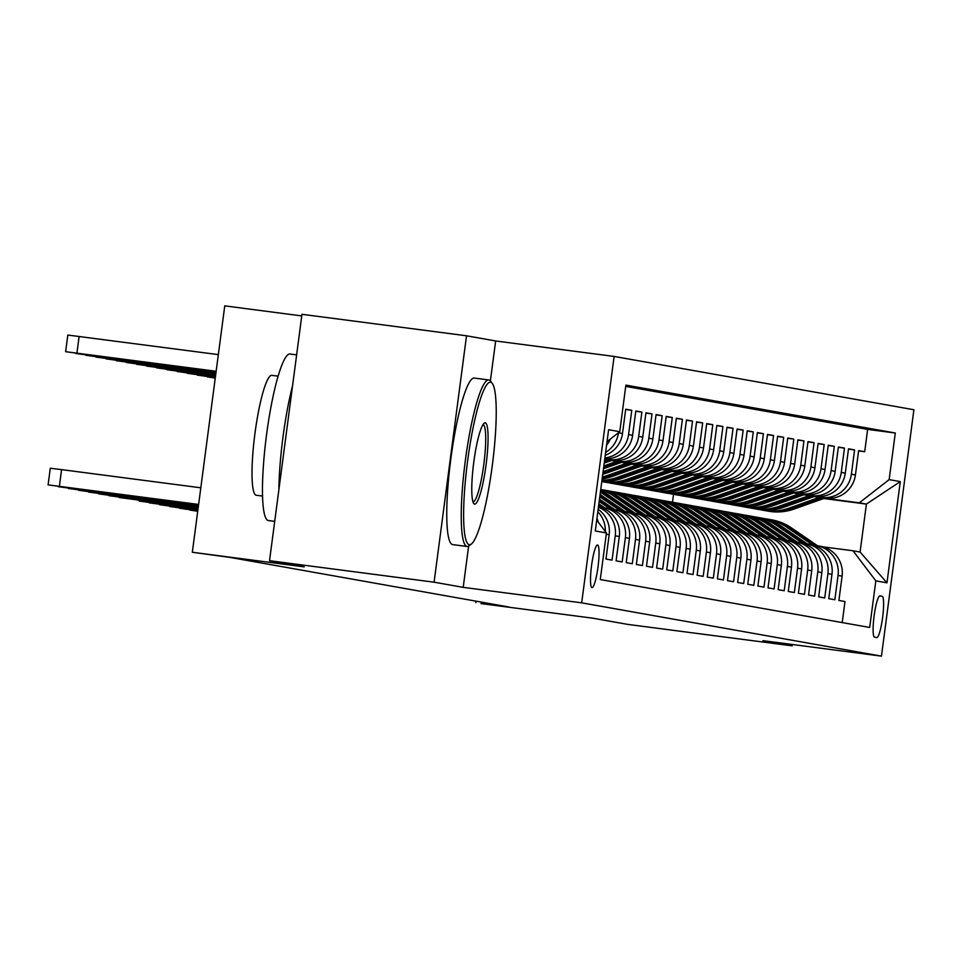 <?xml version="1.0" encoding="UTF-8"?>
<svg xmlns="http://www.w3.org/2000/svg" width="962" height="962" viewBox="0 0 962 962"><rect width="100%" height="100%" fill="white"/><g stroke="black" fill="none" stroke-linecap="round" stroke-linejoin="round"><path stroke-width="1.44" d="M591.979 587.626A21.489 3.283 97.4 0 0 592.003 587.626A21.489 3.283 97.4 0 0 598.027 566.81A21.489 3.283 97.4 0 0 597.582 545.009A21.489 3.283 97.4 0 0 597.558 544.997A21.489 3.283 97.4 0 0 591.534 565.812A21.489 3.283 97.4 0 0 591.979 587.626M301.755 315.921L224.759 305.868L192.328 552.26L230.303 557.455L508.814 606.986L480.964 603.583L592.857 618.193L627.549 624.362L792.099 645.839L792.279 644.492M466.522 335.786L301.972 314.309L269.528 560.702L434.09 582.19L463.203 587.361L581.685 602.837L614.117 356.433L495.646 340.969L466.522 335.786L434.09 582.19M581.685 602.837L881.457 656.132L913.9 409.74L614.117 356.433M606.264 534.223L609.162 534.74L605.964 559.042L612.048 560.125L615.247 535.822L619.3 536.543A26.864 26.551 -79.9 0 0 598.472 506.806M619.3 536.543L616.089 560.846L622.173 561.928L625.372 537.626L629.425 538.335A26.864 26.551 -79.9 0 0 607.792 508.453L603.751 507.732A26.864 26.551 100.1 0 1 625.372 537.626M629.425 538.335L626.226 562.65L632.299 563.732L635.497 539.417L639.55 540.139A26.864 26.551 -79.9 0 0 617.929 510.245L613.876 509.535A26.864 26.551 100.1 0 1 635.497 539.417M639.55 540.139L636.351 564.453L642.424 565.524L645.622 541.221L649.675 541.943A26.864 26.551 -79.9 0 0 628.054 512.049L624.001 511.327A26.864 26.551 100.1 0 1 645.622 541.221M649.675 541.943L646.476 566.245L652.549 567.327L655.759 543.025L659.8 543.746A26.864 26.551 -79.9 0 0 638.179 513.852L634.126 513.131A26.864 26.551 100.1 0 1 655.759 543.025M659.8 543.746L656.601 568.049L662.686 569.131L665.884 544.829L669.937 545.538A26.864 26.551 -79.9 0 0 648.304 515.656L644.251 514.935A26.864 26.551 100.1 0 1 665.884 544.829M669.937 545.538L666.738 569.853L672.811 570.935L676.009 546.62L680.062 547.342A26.864 26.551 -79.9 0 0 658.441 517.448L654.388 516.738A26.864 26.551 100.1 0 1 676.009 546.62M680.062 547.342L676.863 571.656L682.936 572.727L686.134 548.424L690.187 549.146A26.864 26.551 -79.9 0 0 668.566 519.252L664.514 518.53A26.864 26.551 100.1 0 1 686.134 548.424M690.187 549.146L686.988 573.448L693.061 574.53L696.26 550.228L700.312 550.949A26.864 26.551 -79.9 0 0 678.691 521.055L674.639 520.334A26.864 26.551 100.1 0 1 696.26 550.228M700.312 550.949L697.113 575.252L703.198 576.334L706.397 552.032L710.449 552.741A26.864 26.551 -79.9 0 0 688.816 522.859L684.764 522.138A26.864 26.551 100.1 0 1 706.397 552.032M710.449 552.741L707.238 577.056L713.323 578.138L716.522 553.823L720.574 554.545A26.864 26.551 -79.9 0 0 698.941 524.651L694.901 523.941A26.864 26.551 100.1 0 1 716.522 553.823M720.574 554.545L717.375 578.859L723.448 579.93L726.647 555.627L730.699 556.349A26.864 26.551 -79.9 0 0 709.078 526.454L705.026 525.733A26.864 26.551 100.1 0 1 726.647 555.627M730.699 556.349L727.5 580.651L733.573 581.733L736.772 557.431L740.824 558.152A26.864 26.551 -79.9 0 0 719.203 528.258L715.151 527.537A26.864 26.551 100.1 0 1 736.772 557.431M740.824 558.152L737.626 582.455L743.698 583.537L746.909 559.235L750.949 559.944A26.864 26.551 -79.9 0 0 729.328 530.062L725.276 529.34A26.864 26.551 100.1 0 1 746.909 559.235M750.949 559.944L747.751 584.259L753.835 585.341L757.034 561.026L761.086 561.748A26.864 26.551 -79.9 0 0 739.453 531.854L735.401 531.144A26.864 26.551 100.1 0 1 757.034 561.026M761.086 561.748L757.888 586.062L763.96 587.133L767.159 562.83L771.211 563.552A26.864 26.551 -79.9 0 0 749.59 533.657L745.538 532.936A26.864 26.551 100.1 0 1 767.159 562.83M771.211 563.552L768.013 587.854L774.085 588.936L777.284 564.634L781.336 565.355A26.864 26.551 -79.9 0 0 759.715 535.461L755.663 534.74A26.864 26.551 100.1 0 1 777.284 564.634M781.336 565.355L778.138 589.658L784.21 590.74L787.409 566.438L791.461 567.147A26.864 26.551 -79.9 0 0 769.841 537.265L765.788 536.543A26.864 26.551 100.1 0 1 787.409 566.438M791.461 567.147L788.263 591.462L794.347 592.544L797.546 568.229L801.599 568.951A26.864 26.551 -79.9 0 0 779.966 539.069L775.913 538.347A26.864 26.551 100.1 0 1 797.546 568.229M801.599 568.951L798.388 593.265L804.472 594.336L807.671 570.033L811.724 570.755A26.864 26.551 -79.9 0 0 790.091 540.86L786.05 540.139A26.864 26.551 100.1 0 1 807.671 570.033M811.724 570.755L808.525 595.057L814.598 596.139L817.796 571.837L821.849 572.558A26.864 26.551 -79.9 0 0 800.228 542.664L796.175 541.943A26.864 26.551 100.1 0 1 817.796 571.837M821.849 572.558L818.65 596.861L824.723 597.943L827.921 573.641L831.974 574.35A26.864 26.551 -79.9 0 0 810.353 544.468L806.3 543.746A26.864 26.551 100.1 0 1 827.921 573.641M831.974 574.35L828.775 598.665L834.848 599.747L838.058 575.432A26.864 26.551 -79.9 0 0 815.235 545.358L812.938 545.057M813.9 496.608L825.6 498.136A26.864 26.551 -79.9 0 0 855.434 474.927L858.633 450.625L864.706 451.707L858.597 450.913M814.297 496.464L821.548 497.414A26.864 26.551 -79.9 0 0 851.382 474.218L854.581 449.903L848.46 449.11M854.581 449.903L848.508 448.821L845.297 473.136A26.864 26.551 -79.9 0 1 815.463 496.332L803.775 494.805M793.65 493.001L805.338 494.528A26.864 26.551 -79.9 0 0 835.172 471.332L838.371 447.029L844.456 448.1L838.335 447.306M783.525 491.209L795.213 492.736A26.864 26.551 -79.9 0 0 825.047 469.528L828.246 445.226L834.319 446.308L828.21 445.502M773.4 489.405L785.088 490.933A26.864 26.551 -79.9 0 0 814.922 467.724L818.121 443.422L824.193 444.504L818.085 443.71M763.263 487.602L774.951 489.129A26.864 26.551 -79.9 0 0 804.797 465.933L807.996 441.618L814.068 442.7L807.96 441.907M753.138 485.798L764.826 487.325A26.864 26.551 -79.9 0 0 794.66 464.129L797.859 439.826L803.943 440.897L797.823 440.103M743.013 484.006L754.701 485.533A26.864 26.551 -79.9 0 0 784.535 462.325L787.734 438.023L793.818 439.105L787.698 438.299M732.888 482.202L744.576 483.73A26.864 26.551 -79.9 0 0 774.41 460.521L777.609 436.219L783.681 437.301L777.573 436.507M722.751 480.399L734.451 481.926A26.864 26.551 -79.9 0 0 764.285 458.73L767.484 434.415L773.556 435.497L767.448 434.704M712.626 478.595L724.314 480.122A26.864 26.551 -79.9 0 0 754.148 456.926L757.359 432.623L763.431 433.694L757.31 432.9M702.5 476.803L714.189 478.33A26.864 26.551 -79.9 0 0 744.023 455.122L747.221 430.82L753.306 431.902L747.185 431.096M692.375 475L704.064 476.527A26.864 26.551 -79.9 0 0 733.898 453.318L737.096 429.016L743.169 430.098L737.06 429.305M682.25 473.196L693.939 474.723A26.864 26.551 -79.9 0 0 723.773 451.527L726.971 427.212L733.044 428.294L726.935 427.501M672.113 471.392L683.802 472.919A26.864 26.551 -79.9 0 0 713.648 449.723L716.846 425.42L722.919 426.491L716.81 425.697M661.988 469.6L673.677 471.127A26.864 26.551 -79.9 0 0 703.511 447.919L706.709 423.617L712.794 424.699L706.673 423.893M651.863 467.797L663.552 469.324A26.864 26.551 -79.9 0 0 693.386 446.115L696.584 421.813L702.669 422.895L696.548 422.102M641.738 465.993L653.426 467.52A26.864 26.551 -79.9 0 0 683.26 444.324L686.459 420.009L692.532 421.091L686.423 420.298M631.601 464.189L643.301 465.716A26.864 26.551 -79.9 0 0 673.135 442.52L676.334 418.217L682.407 419.288L676.298 418.494M621.476 462.397L633.164 463.924A26.864 26.551 -79.9 0 0 662.998 440.716L666.209 416.414L672.282 417.496L666.161 416.69M611.351 460.594L623.039 462.121A26.864 26.551 -79.9 0 0 652.873 438.912L656.072 414.61L662.157 415.692L656.036 414.899M604.725 459.247L612.914 460.317A26.864 26.551 -79.9 0 0 642.748 437.121L645.947 412.806L652.02 413.888L645.911 413.095M604.797 458.706A26.864 26.551 -79.9 0 0 632.623 435.317L635.822 411.014L641.894 412.085L635.786 411.291M605.254 455.279A26.864 26.551 -79.9 0 0 622.498 433.513L625.697 409.211L631.769 410.293L625.661 409.487M603.751 507.732A26.864 26.551 100.1 0 0 602.549 507.551L600.264 507.251M613.876 509.535A26.864 26.551 100.1 0 0 612.674 509.343L610.389 509.042M624.001 511.327A26.864 26.551 100.1 0 0 622.811 511.147L620.514 510.846M634.126 513.131A26.864 26.551 100.1 0 0 632.936 512.95L630.639 512.65M644.251 514.935A26.864 26.551 100.1 0 0 643.061 514.754L640.764 514.454M654.388 516.738A26.864 26.551 100.1 0 0 653.186 516.546L650.901 516.245M664.514 518.53A26.864 26.551 100.1 0 0 663.311 518.35L661.026 518.049M674.639 520.334A26.864 26.551 100.1 0 0 673.448 520.153L671.151 519.853M684.764 522.138A26.864 26.551 100.1 0 0 683.573 521.957L681.276 521.657M694.901 523.941A26.864 26.551 100.1 0 0 693.698 523.749L691.413 523.448M705.026 525.733A26.864 26.551 100.1 0 0 703.823 525.553L701.538 525.252M715.151 527.537A26.864 26.551 100.1 0 0 713.96 527.356L711.664 527.056M725.276 529.34A26.864 26.551 100.1 0 0 724.085 529.16L721.789 528.86M735.401 531.144A26.864 26.551 100.1 0 0 734.21 530.952L731.914 530.651M745.538 532.936A26.864 26.551 100.1 0 0 744.335 532.756L742.051 532.455M755.663 534.74A26.864 26.551 100.1 0 0 754.461 534.559L752.176 534.259M765.788 536.543A26.864 26.551 100.1 0 0 764.598 536.363L762.301 536.062M775.913 538.347A26.864 26.551 100.1 0 0 774.723 538.155L772.426 537.854M786.05 540.139A26.864 26.551 100.1 0 0 784.848 539.959L782.563 539.658M796.175 541.943A26.864 26.551 100.1 0 0 794.973 541.762L792.688 541.462M806.3 543.746A26.864 26.551 100.1 0 0 805.11 543.566L802.813 543.265M882.19 596.284L879.965 595.899A20.827 3.187 97.4 0 0 879.941 595.887A20.827 3.187 97.4 0 0 874.097 616.053A20.827 3.187 97.4 0 0 874.53 637.181L876.755 637.578A20.827 3.187 97.4 0 0 876.779 637.578A20.827 3.187 97.4 0 0 882.623 617.424A20.827 3.187 97.4 0 0 882.19 596.284L879.605 595.947M596.717 520.141L606.433 532.948L600.288 579.557L869.684 627.464L875.829 580.844L853.005 550.769L823.063 546.861M606.433 532.948L595.286 530.964L608.609 429.737L619.756 431.722L625.889 385.113L895.285 433.008L889.153 479.617L900.288 481.601L886.964 582.828L875.829 580.844M604.749 459.066L612.914 460.317M611.748 460.449L623.039 462.121M621.873 462.253L633.164 463.924M631.998 464.057L643.301 465.716M642.135 465.861L653.426 467.52M652.26 467.652L663.552 469.324M662.385 469.456L673.677 471.127M672.51 471.26L683.802 472.919M682.635 473.063L693.939 474.723M692.772 474.855L704.064 476.527M702.897 476.659L714.189 478.33M713.022 478.463L724.314 480.122M723.147 480.266L734.451 481.926M733.284 482.058L744.576 483.73M743.41 483.862L754.701 485.533M753.535 485.666L764.826 487.325M763.66 487.469L774.951 489.129M773.785 489.261L785.088 490.933M783.922 491.065L795.213 492.736M794.047 492.869L805.338 494.528M804.172 494.672L815.463 496.332M864.706 451.707L867.64 429.401L625.721 386.387M618.446 432.744L618.446 432.792A26.864 26.551 100.1 0 1 605.627 452.429M631.769 410.293L628.571 434.596A26.864 26.551 100.1 0 1 604.906 457.876M641.894 412.085L638.696 436.399A26.864 26.551 100.1 0 1 608.862 459.595M652.02 413.888L648.821 438.203A26.864 26.551 100.1 0 1 618.987 461.399M662.157 415.692L658.958 439.995A26.864 26.551 100.1 0 1 629.112 463.203M672.282 417.496L669.083 441.798A26.864 26.551 100.1 0 1 639.249 464.995M682.407 419.288L679.208 443.602A26.864 26.551 100.1 0 1 649.374 466.798M692.532 421.091L689.333 445.406A26.864 26.551 100.1 0 1 659.499 468.602M702.669 422.895L699.458 447.198A26.864 26.551 100.1 0 1 669.624 470.406M712.794 424.699L709.595 449.001A26.864 26.551 100.1 0 1 679.761 472.198M722.919 426.491L719.72 450.805A26.864 26.551 100.1 0 1 689.886 474.001M733.044 428.294L729.845 452.609A26.864 26.551 100.1 0 1 700.011 475.805M743.169 430.098L739.97 454.401A26.864 26.551 100.1 0 1 710.136 477.609M753.306 431.902L750.107 456.204A26.864 26.551 100.1 0 1 720.261 479.401M763.431 433.694L760.233 458.008A26.864 26.551 100.1 0 1 730.398 481.204M773.556 435.497L770.358 459.812A26.864 26.551 100.1 0 1 740.524 483.008M783.681 437.301L780.483 461.604A26.864 26.551 100.1 0 1 750.649 484.812M793.818 439.105L790.608 463.407A26.864 26.551 100.1 0 1 760.774 486.604M803.943 440.897L800.745 465.211A26.864 26.551 100.1 0 1 770.911 488.407M814.068 442.7L810.87 467.015A26.864 26.551 100.1 0 1 781.036 490.211M824.193 444.504L820.995 468.807A26.864 26.551 100.1 0 1 791.161 492.015M834.319 446.308L831.12 470.61A26.864 26.551 100.1 0 1 801.286 493.807M844.456 448.1L841.257 472.414A26.864 26.551 100.1 0 1 811.411 495.61M842.207 622.57L844.985 601.539L838.9 600.468L842.099 576.154A26.864 26.551 -79.9 0 0 820.478 546.272L816.425 545.55M853.005 550.769L860.088 552.032L866.401 504.088L859.319 502.825L889.153 479.617M823.737 498.508L866.401 504.088L900.288 481.601M824.434 498.268L859.319 502.825M192.328 552.26L304.22 566.871L269.528 560.702M881.457 656.132L762.986 640.668L792.099 645.839M476.106 601.166L475.901 602.681M672.486 502.26L673.532 494.336M867.64 429.401L895.285 433.008M598.412 507.263A26.864 26.551 100.1 0 1 615.247 535.822M609.162 534.74A26.864 26.551 -79.9 0 0 598.148 509.283M606.577 445.226A26.864 26.551 -79.9 0 0 610.317 439.057M597.811 511.76A26.864 26.551 100.1 0 1 605.326 531.493M598.316 522.258A26.864 26.551 -79.9 0 0 596.945 518.398M619.756 431.722L607.058 441.594M860.088 552.032L886.964 582.828M463.203 587.361L468.638 546.103M490.392 380.892L495.646 340.969M817.484 545.731L791.473 527.91A51.383 50.782 -79.9 0 0 771.861 519.889L769.937 519.54A51.383 50.782 -79.9 0 0 769.323 519.444M812.625 544.973L786.411 527.008A51.383 50.782 -79.9 0 0 766.798 518.987A51.383 50.782 -79.9 0 0 764.249 518.602M815.584 545.406L789.549 527.573A51.383 50.782 -79.9 0 0 769.937 519.54M766.798 518.987L768.722 519.324A51.383 50.782 100.1 0 1 788.335 527.356L814.477 545.262M819.468 497.33L788.888 508.164A51.383 50.782 100.1 0 1 763.275 510.293A51.383 50.782 100.1 0 1 760.75 509.776M825.023 498.063L793.951 509.066A51.383 50.782 100.1 0 1 768.337 511.183L766.413 510.846A51.383 50.782 -79.9 0 0 792.027 508.73L822.907 497.787M821.572 497.607L790.812 508.513A51.383 50.782 100.1 0 1 765.199 510.63L763.275 510.293M765.8 510.738A51.383 50.782 -79.9 0 0 766.413 510.846M469.228 544.72A81.95 12.542 97.4 0 0 471.368 544.011A81.95 12.542 97.4 0 0 492.352 465.103A81.95 12.542 97.4 0 0 492.328 383.453A81.95 12.542 97.4 0 0 490.62 382.239A81.95 12.542 97.4 0 0 467.568 461.279A81.95 12.542 97.4 0 0 469.228 544.72M471.368 544.011L469.179 545.731A83.959 12.843 -82.6 0 1 467.087 546.476A83.959 12.843 -82.6 0 1 466.991 546.464A83.959 12.843 -82.6 0 1 465.247 461.267A83.959 12.843 -82.6 0 1 488.816 379.966A83.959 12.843 -82.6 0 1 488.912 379.978A83.959 12.843 -82.6 0 1 490.656 381.229L492.328 383.453M474.579 504.1A40.969 6.265 -82.6 0 1 473.725 503.487A40.969 6.265 -82.6 0 1 473.713 462.662A40.969 6.265 -82.6 0 1 484.199 423.208A40.969 6.265 -82.6 0 1 485.269 422.859A40.969 6.265 -82.6 0 1 486.099 464.574A40.969 6.265 -82.6 0 1 474.579 504.1M268.398 520.538A83.959 12.843 -82.6 0 1 268.302 520.526A83.959 12.843 -82.6 0 1 268.218 520.514A83.959 12.843 -82.6 0 1 266.474 435.317A83.959 12.843 -82.6 0 1 290.043 354.016A83.959 12.843 -82.6 0 1 290.127 354.028M256.277 495.25A60.45 9.247 -82.6 0 1 256.205 495.238A60.45 9.247 -82.6 0 1 256.145 495.226A60.45 9.247 -82.6 0 1 254.894 433.886A60.45 9.247 -82.6 0 1 271.861 375.348A60.45 9.247 -82.6 0 1 271.921 375.36M452.693 544.6A83.959 12.843 -82.6 0 1 452.597 544.588A83.959 12.843 -82.6 0 1 452.513 544.576A83.959 12.843 -82.6 0 1 450.769 459.367A83.959 12.843 -82.6 0 1 474.338 378.078A83.959 12.843 -82.6 0 1 474.434 378.09M472.955 501.851A38.961 5.964 97.4 0 0 483.862 463.997A38.961 5.964 97.4 0 0 483.044 424.591M278.896 489.586A83.959 12.843 -82.6 0 1 292.568 385.738M807.358 543.927L781.336 526.106A51.383 50.782 -79.9 0 0 761.736 518.085L759.812 517.748A51.383 50.782 -79.9 0 0 759.198 517.64M802.5 543.169L776.274 525.216A51.383 50.782 -79.9 0 0 756.661 517.183A51.383 50.782 -79.9 0 0 754.124 516.798M805.459 543.614L779.412 525.769A51.383 50.782 -79.9 0 0 759.812 517.748M756.661 517.183L758.585 517.532A51.383 50.782 100.1 0 1 778.198 525.553L804.34 543.458M797.233 542.135L771.211 524.314A51.383 50.782 -79.9 0 0 751.599 516.281L749.675 515.945A51.383 50.782 -79.9 0 0 749.073 515.836M792.375 541.378L766.149 523.412A51.383 50.782 -79.9 0 0 746.536 515.379A51.383 50.782 -79.9 0 0 743.999 514.995M795.333 541.81L769.287 523.965A51.383 50.782 -79.9 0 0 749.675 515.945M746.536 515.379L748.46 515.728A51.383 50.782 100.1 0 1 768.073 523.749L794.215 541.666M787.108 540.331L761.086 522.51A51.383 50.782 -79.9 0 0 741.474 514.478L739.55 514.141A51.383 50.782 -79.9 0 0 738.936 514.033M782.25 539.574L756.024 521.608A51.383 50.782 -79.9 0 0 736.411 513.588A51.383 50.782 -79.9 0 0 733.862 513.203M785.208 540.007L759.162 522.174A51.383 50.782 -79.9 0 0 739.55 514.141M736.411 513.588L738.335 513.924A51.383 50.782 100.1 0 1 757.948 521.957L784.09 539.862M776.971 538.528L750.961 520.707A51.383 50.782 -79.9 0 0 731.348 512.686L729.424 512.337A51.383 50.782 -79.9 0 0 728.811 512.241M772.113 537.77L745.899 519.805A51.383 50.782 -79.9 0 0 726.286 511.784A51.383 50.782 -79.9 0 0 723.737 511.399M775.083 538.203L749.037 520.37A51.383 50.782 -79.9 0 0 729.424 512.337M726.286 511.784L728.21 512.121A51.383 50.782 100.1 0 1 747.823 520.153L773.965 538.059M809.331 495.526L778.763 506.361A51.383 50.782 100.1 0 1 753.138 508.489A51.383 50.782 100.1 0 1 750.625 507.972M814.898 496.26L783.826 507.263A51.383 50.782 100.1 0 1 758.2 509.391L756.276 509.042A51.383 50.782 -79.9 0 0 781.902 506.926L812.782 495.983M811.447 495.803L780.687 506.709A51.383 50.782 100.1 0 1 755.062 508.826L753.138 508.489M755.675 508.934A51.383 50.782 -79.9 0 0 756.276 509.042M799.206 493.734L768.626 504.569A51.383 50.782 100.1 0 1 743.013 506.685A51.383 50.782 100.1 0 1 740.487 506.168M804.761 494.456L773.701 505.471A51.383 50.782 100.1 0 1 748.075 507.587L746.151 507.251A51.383 50.782 -79.9 0 0 771.777 505.122L802.657 494.179M801.322 494.011L770.55 504.906A51.383 50.782 100.1 0 1 744.937 507.034L743.013 506.685M745.55 507.13A51.383 50.782 -79.9 0 0 746.151 507.251M789.081 491.931L758.501 502.765A51.383 50.782 100.1 0 1 732.888 504.882A51.383 50.782 100.1 0 1 730.362 504.377M794.636 492.652L763.563 503.667A51.383 50.782 100.1 0 1 737.95 505.784L736.026 505.447A51.383 50.782 -79.9 0 0 761.639 503.318L792.52 492.376M791.197 492.207L760.425 503.102A51.383 50.782 100.1 0 1 734.812 505.23L732.888 504.882M735.413 505.327A51.383 50.782 -79.9 0 0 736.026 505.447M778.955 490.127L748.376 500.962A51.383 50.782 100.1 0 1 722.763 503.09A51.383 50.782 100.1 0 1 720.237 502.573M784.511 490.86L753.438 501.863A51.383 50.782 100.1 0 1 727.825 503.98L725.901 503.643A51.383 50.782 -79.9 0 0 751.514 501.527L782.395 490.584M781.06 490.404L750.3 501.31A51.383 50.782 100.1 0 1 724.687 503.427L722.763 503.09M725.288 503.535A51.383 50.782 -79.9 0 0 725.901 503.643M766.846 536.724L740.836 518.903A51.383 50.782 -79.9 0 0 721.223 510.882L719.299 510.533A51.383 50.782 -79.9 0 0 718.686 510.437M761.988 535.966L735.762 518.013A51.383 50.782 -79.9 0 0 716.161 509.98A51.383 50.782 -79.9 0 0 713.612 509.595M764.946 536.411L738.912 518.566A51.383 50.782 -79.9 0 0 719.299 510.533M716.161 509.98L718.085 510.329A51.383 50.782 100.1 0 1 737.686 518.35L763.84 536.255M768.818 488.323L738.251 499.158A51.383 50.782 100.1 0 1 712.626 501.286A51.383 50.782 100.1 0 1 710.112 500.769M774.386 489.057L743.313 500.06A51.383 50.782 100.1 0 1 717.7 502.188L715.764 501.839A51.383 50.782 -79.9 0 0 741.389 499.723L772.27 488.78M770.935 488.6L740.175 499.506A51.383 50.782 100.1 0 1 714.55 501.623L712.626 501.286M715.163 501.731A51.383 50.782 -79.9 0 0 715.764 501.839M756.721 534.932L730.699 517.111A51.383 50.782 -79.9 0 0 711.086 509.078L709.162 508.742A51.383 50.782 -79.9 0 0 708.561 508.633M751.863 534.175L725.637 516.209A51.383 50.782 -79.9 0 0 706.024 508.176A51.383 50.782 -79.9 0 0 703.487 507.792M754.821 534.607L728.775 516.762A51.383 50.782 -79.9 0 0 709.162 508.742M706.024 508.176L707.948 508.525A51.383 50.782 100.1 0 1 727.561 516.546L753.703 534.463M746.596 533.128L720.574 515.307A51.383 50.782 -79.9 0 0 700.961 507.275L699.037 506.938A51.383 50.782 -79.9 0 0 698.436 506.83M741.738 532.371L715.512 514.405A51.383 50.782 -79.9 0 0 695.899 506.385A51.383 50.782 -79.9 0 0 693.361 506M744.696 532.804L718.65 514.971A51.383 50.782 -79.9 0 0 699.037 506.938M695.899 506.385L697.823 506.721A51.383 50.782 100.1 0 1 717.436 514.754L743.578 532.659M736.459 531.325L710.449 513.504A51.383 50.782 -79.9 0 0 690.836 505.483L688.912 505.134A51.383 50.782 -79.9 0 0 688.299 505.038M731.613 530.567L705.386 512.602A51.383 50.782 -79.9 0 0 685.774 504.581A51.383 50.782 -79.9 0 0 683.224 504.196M734.571 531L708.525 513.167A51.383 50.782 -79.9 0 0 688.912 505.134M685.774 504.581L687.698 504.918A51.383 50.782 100.1 0 1 707.311 512.95L733.453 530.856M726.334 529.521L700.324 511.7A51.383 50.782 -79.9 0 0 680.711 503.679L678.787 503.33A51.383 50.782 -79.9 0 0 678.174 503.234M721.476 528.763L695.261 510.81A51.383 50.782 -79.9 0 0 675.649 502.777A51.383 50.782 -79.9 0 0 673.099 502.392M724.434 529.208L698.4 511.363A51.383 50.782 -79.9 0 0 678.787 503.33M675.649 502.777L677.573 503.126A51.383 50.782 100.1 0 1 697.185 511.147L723.328 529.052M716.209 527.729L690.187 509.908A51.383 50.782 -79.9 0 0 670.586 501.875L668.662 501.539A51.383 50.782 -79.9 0 0 668.049 501.43M711.351 526.972L685.124 509.006A51.383 50.782 -79.9 0 0 665.512 500.974A51.383 50.782 -79.9 0 0 662.974 500.589M714.309 527.404L688.263 509.559A51.383 50.782 -79.9 0 0 668.662 501.539M665.512 500.974L667.436 501.322A51.383 50.782 100.1 0 1 687.048 509.343L713.191 527.26M758.693 486.531L728.126 497.366A51.383 50.782 100.1 0 1 702.5 499.482A51.383 50.782 100.1 0 1 699.987 498.965M764.249 487.253L733.188 498.268A51.383 50.782 100.1 0 1 707.563 500.384L705.639 500.048A51.383 50.782 -79.9 0 0 731.264 497.919L762.144 486.976M760.81 486.808L730.05 497.703A51.383 50.782 100.1 0 1 704.424 499.831L702.5 499.482M705.038 499.927A51.383 50.782 -79.9 0 0 705.639 500.048M748.568 484.728L717.989 495.562A51.383 50.782 100.1 0 1 692.375 497.679A51.383 50.782 100.1 0 1 689.85 497.174M754.124 485.449L723.051 496.464A51.383 50.782 100.1 0 1 697.438 498.581L695.514 498.244A51.383 50.782 -79.9 0 0 721.127 496.115L752.019 485.173M750.685 485.004L719.913 495.899A51.383 50.782 100.1 0 1 694.299 498.027L692.375 497.679M694.913 498.124A51.383 50.782 -79.9 0 0 695.514 498.244M738.443 482.924L707.864 493.759A51.383 50.782 100.1 0 1 682.25 495.887A51.383 50.782 100.1 0 1 679.725 495.37M743.999 483.658L712.926 494.66A51.383 50.782 100.1 0 1 687.313 496.777L685.389 496.44A51.383 50.782 -79.9 0 0 711.002 494.324L741.882 483.381M740.548 483.201L709.788 494.107A51.383 50.782 100.1 0 1 684.174 496.224L682.25 495.887M684.776 496.332A51.383 50.782 -79.9 0 0 685.389 496.44M728.318 481.12L697.739 491.955A51.383 50.782 100.1 0 1 672.125 494.083A51.383 50.782 100.1 0 1 669.6 493.566M733.874 481.854L702.801 492.857A51.383 50.782 100.1 0 1 677.188 494.985L675.264 494.636A51.383 50.782 -79.9 0 0 700.877 492.52L731.757 481.577M730.423 481.397L699.663 492.303A51.383 50.782 100.1 0 1 674.049 494.42L672.125 494.083M674.651 494.528A51.383 50.782 -79.9 0 0 675.264 494.636M718.181 479.329L687.614 490.163A51.383 50.782 100.1 0 1 661.988 492.279A51.383 50.782 100.1 0 1 659.475 491.762M723.749 480.05L692.676 491.065A51.383 50.782 100.1 0 1 667.051 493.181L665.127 492.845A51.383 50.782 -79.9 0 0 690.752 490.716L721.632 479.773M720.297 479.605L689.538 490.5A51.383 50.782 100.1 0 1 663.912 492.628L661.988 492.279M664.526 492.724A51.383 50.782 -79.9 0 0 665.127 492.845M706.084 525.925L680.062 508.104A51.383 50.782 -79.9 0 0 660.449 500.072L658.525 499.735A51.383 50.782 -79.9 0 0 657.924 499.627M701.226 525.168L674.999 507.202A51.383 50.782 -79.9 0 0 655.387 499.182A51.383 50.782 -79.9 0 0 652.849 498.797M704.184 525.601L678.138 507.768A51.383 50.782 -79.9 0 0 658.525 499.735M655.387 499.182L657.311 499.518A51.383 50.782 100.1 0 1 676.923 507.551L703.066 525.456M708.056 477.525L677.476 488.359A51.383 50.782 100.1 0 1 651.863 490.476A51.383 50.782 100.1 0 1 649.338 489.971M713.612 478.246L682.551 489.261A51.383 50.782 100.1 0 1 656.926 491.378L655.002 491.041A51.383 50.782 -79.9 0 0 680.627 488.912L711.507 477.97M710.172 477.801L679.4 488.696A51.383 50.782 100.1 0 1 653.787 490.824L651.863 490.476M654.4 490.921A51.383 50.782 -79.9 0 0 655.002 491.041M695.959 524.122L669.937 506.301A51.383 50.782 -79.9 0 0 650.324 498.28L648.4 497.931A51.383 50.782 -79.9 0 0 647.787 497.835M691.101 523.364L664.874 505.399A51.383 50.782 -79.9 0 0 645.261 497.378A51.383 50.782 -79.9 0 0 642.712 496.993M197.751 511.038L189.887 510.088L197.727 511.255M694.059 523.797L668.013 505.964A51.383 50.782 -79.9 0 0 648.4 497.931M645.261 497.378L647.186 497.715A51.383 50.782 100.1 0 1 666.798 505.747L692.941 523.653M697.931 475.721L667.351 486.556A51.383 50.782 100.1 0 1 641.738 488.684A51.383 50.782 100.1 0 1 639.213 488.167M703.487 476.455L672.414 487.457A51.383 50.782 100.1 0 1 646.801 489.574L644.877 489.237A51.383 50.782 -79.9 0 0 670.49 487.121L701.37 476.178M700.047 475.998L669.275 486.904A51.383 50.782 100.1 0 1 643.662 489.021L641.738 488.684M644.263 489.129A51.383 50.782 -79.9 0 0 644.877 489.237M215.284 377.85L207.419 376.912L215.26 378.066M197.787 510.81L179.762 508.297L197.811 510.569M685.822 522.318L659.812 504.497A51.383 50.782 -79.9 0 0 640.199 496.476L638.275 496.127A51.383 50.782 -79.9 0 0 637.662 496.031M680.976 521.56L654.749 503.607A51.383 50.782 -79.9 0 0 635.136 495.574A51.383 50.782 -79.9 0 0 632.587 495.189M683.934 522.005L657.888 504.16A51.383 50.782 -79.9 0 0 638.275 496.127M635.136 495.574L637.06 495.923A51.383 50.782 100.1 0 1 656.673 503.944L682.816 521.849M215.32 377.621L197.294 375.108L215.344 377.381M687.806 473.917L657.226 484.752A51.383 50.782 100.1 0 1 631.613 486.88A51.383 50.782 100.1 0 1 629.088 486.363M693.361 474.651L662.289 485.654A51.383 50.782 100.1 0 1 636.676 487.782L634.752 487.433A51.383 50.782 -79.9 0 0 660.365 485.317L691.245 474.374M689.91 474.194L659.15 485.101A51.383 50.782 100.1 0 1 633.537 487.217L631.613 486.88M634.138 487.325A51.383 50.782 -79.9 0 0 634.752 487.433M197.847 510.329L169.637 506.493L197.871 510.1M675.697 520.526L649.687 502.705A51.383 50.782 -79.9 0 0 630.074 494.672L628.15 494.336A51.383 50.782 -79.9 0 0 627.537 494.227M670.839 519.769L644.612 501.803A51.383 50.782 -79.9 0 0 625.011 493.771A51.383 50.782 -79.9 0 0 622.462 493.386M197.859 510.245L196.501 510.028L197.871 510.173M673.797 520.202L647.763 502.356A51.383 50.782 -79.9 0 0 628.15 494.336M625.011 493.771L626.935 494.119A51.383 50.782 100.1 0 1 646.536 502.14L672.691 520.057M215.38 377.14L187.169 373.304L215.404 376.912M677.669 472.126L647.101 482.96A51.383 50.782 100.1 0 1 621.476 485.076A51.383 50.782 100.1 0 1 618.963 484.559M683.236 472.847L652.164 483.862A51.383 50.782 100.1 0 1 626.551 485.978L624.615 485.642A51.383 50.782 -79.9 0 0 650.24 483.513L681.12 472.57M679.785 472.402L649.025 483.297A51.383 50.782 100.1 0 1 623.4 485.425L621.476 485.076M624.013 485.521A51.383 50.782 -79.9 0 0 624.615 485.642M215.404 376.984L214.033 376.839L215.392 377.056M197.907 509.86L159.5 504.689L197.931 509.632M665.572 518.722L639.55 500.901A51.383 50.782 -79.9 0 0 619.937 492.869L618.013 492.532A51.383 50.782 -79.9 0 0 617.412 492.424M660.714 517.965L634.487 499.999A51.383 50.782 -79.9 0 0 614.874 491.979A51.383 50.782 -79.9 0 0 612.337 491.594M197.907 509.824L186.375 508.225L197.931 509.668M663.672 518.398L637.626 500.565A51.383 50.782 -79.9 0 0 618.013 492.532M614.874 491.979L616.798 492.316A51.383 50.782 100.1 0 1 636.411 500.348L662.553 518.253M215.44 376.671L177.044 371.5L215.476 376.443M667.544 470.322L636.976 481.156A51.383 50.782 100.1 0 1 611.351 483.273A51.383 50.782 100.1 0 1 608.838 482.768M673.099 471.043L642.039 482.058A51.383 50.782 100.1 0 1 616.414 484.175L614.49 483.838A51.383 50.782 -79.9 0 0 640.115 481.709L670.995 470.767M669.66 470.598L638.9 481.493A51.383 50.782 100.1 0 1 613.275 483.621L611.351 483.273M613.888 483.718A51.383 50.782 -79.9 0 0 614.49 483.838M215.464 376.479L203.908 375.036L215.452 376.635M197.992 509.199L149.375 502.885L198.004 509.163M655.447 516.919L629.425 499.098A51.383 50.782 -79.9 0 0 609.812 491.077L607.888 490.728A51.383 50.782 -79.9 0 0 607.287 490.632M650.589 516.161L624.362 498.196A51.383 50.782 -79.9 0 0 604.749 490.175A51.383 50.782 -79.9 0 0 602.212 489.79M653.547 516.594L627.501 498.761A51.383 50.782 -79.9 0 0 607.888 490.728M604.749 490.175L606.673 490.512A51.383 50.782 100.1 0 1 626.286 498.544L652.428 516.45M215.5 376.202L166.907 369.709L215.536 375.974M626.839 479.353A51.383 50.782 100.1 0 1 601.791 481.577L603.15 481.818A51.383 50.782 100.1 0 0 628.763 479.701L626.839 479.353L657.419 468.518M662.974 469.252L631.902 480.254A51.383 50.782 100.1 0 1 606.288 482.371L604.364 482.034A51.383 50.782 -79.9 0 0 629.978 479.918L660.87 468.975M603.763 481.926A51.383 50.782 -79.9 0 0 604.364 482.034M659.535 468.795L628.763 479.701M215.524 376.01L193.783 373.232L215.512 376.166M178.391 506.313L139.249 501.094L178.415 506.168M645.31 515.115L619.3 497.294A51.383 50.782 -79.9 0 0 600.745 489.478M640.464 514.357L614.237 496.404A51.383 50.782 -79.9 0 0 600.697 489.85M643.422 514.802L617.376 496.957A51.383 50.782 -79.9 0 0 600.745 489.55M600.733 489.646A51.383 50.782 100.1 0 1 616.161 496.741L642.303 514.646M198.088 508.453L168.278 504.365M635.185 513.323L609.174 495.502A51.383 50.782 -79.9 0 0 600.577 490.764M630.326 512.566L604.112 494.6A51.383 50.782 -79.9 0 0 600.384 492.279M198.1 508.405L168.266 504.521M633.285 512.999L607.25 495.153A51.383 50.782 -79.9 0 0 600.516 491.269M600.468 491.63A51.383 50.782 100.1 0 1 606.036 494.937L632.178 512.854M198.148 507.984L118.999 497.486L198.184 507.744M625.059 511.519L600.096 494.42M620.201 510.762L599.783 496.777M158.141 502.717L198.172 507.852L158.153 502.561M623.16 511.195L599.975 495.322M599.903 495.887L622.041 511.05M198.22 507.515L108.862 495.683L198.244 507.275M614.934 509.716L599.482 499.134M610.076 508.958L599.17 501.491M148.004 500.913L188.636 506.156L148.028 500.757M613.034 509.391L599.362 500.024M599.29 500.589L611.916 509.247M198.28 507.046L98.737 493.891L198.304 506.806M604.809 507.912L598.857 503.847M599.951 507.154L598.544 506.204M137.879 499.11L178.511 504.353L137.903 498.965M602.909 507.599L598.737 504.737M598.665 505.303L601.791 507.443M198.34 506.565L88.612 492.087L198.364 506.337M127.754 497.318L168.386 502.549L127.778 497.162M198.4 506.096L78.487 490.283L198.437 505.868M117.629 495.514L158.249 500.745L117.641 495.358M198.461 505.627L68.35 488.48L198.497 505.399M107.491 493.71L148.124 498.953L107.516 493.554M198.521 505.158L58.225 486.688L198.557 504.93M97.366 491.907L137.999 497.15L97.39 491.762M198.593 504.689L48.1 484.884L198.617 504.449M200.805 487.806L61.58 469.624L59.391 486.279M87.241 490.115L127.874 495.346L87.265 489.959M50.445 468.266L61.58 469.624M215.584 375.541L156.782 367.905L215.596 375.505M647.294 466.714L616.714 477.549A51.383 50.782 100.1 0 1 601.947 480.411M652.849 467.448L621.777 478.451A51.383 50.782 100.1 0 1 601.827 481.253M649.398 466.991L618.638 477.898A51.383 50.782 100.1 0 1 601.887 480.796M601.863 481A51.383 50.782 -79.9 0 0 619.853 478.114L650.733 467.171M215.656 375.072L146.657 366.101L215.656 375.024M637.169 464.923L606.589 475.757A51.383 50.782 100.1 0 1 602.392 477.044M642.724 465.644L611.652 476.659A51.383 50.782 100.1 0 1 602.128 479.016M639.273 465.199L608.513 476.094A51.383 50.782 100.1 0 1 602.284 477.861M602.212 478.342A51.383 50.782 -79.9 0 0 609.728 476.31L640.608 465.367M215.692 374.795L136.532 364.297L215.716 374.555M627.032 463.119L603.102 471.596M632.599 463.84L602.729 474.422M629.148 463.395L602.958 472.667M602.873 473.352L630.483 463.564M215.704 374.663L163.396 367.833L215.704 374.711M215.753 374.326L126.407 362.506L215.777 374.086M616.907 461.315L603.847 465.945M622.462 462.049L603.475 468.771M619.023 461.592L603.703 467.015M603.619 467.7L620.358 461.772M165.548 367.724L206.169 372.967L165.56 367.58M215.813 373.857L116.27 360.702L215.849 373.617M606.781 459.511L604.593 460.293M612.337 460.245L604.22 463.119M608.898 459.788L604.449 461.363M604.364 462.049L610.221 459.968M155.411 365.921L196.044 371.164L155.435 365.776M215.873 373.376L106.145 358.898L215.909 373.148M145.286 364.129L185.919 369.36L145.31 363.973M215.933 372.907L96.02 357.094L215.969 372.679M135.161 362.325L175.793 367.568L135.185 362.169M215.993 372.438L85.895 355.303L216.029 372.21M125.036 360.522L165.656 365.764L125.048 360.377M216.065 371.969L75.757 353.499L216.089 371.741M114.899 358.718L155.531 363.961L114.923 358.573M218.35 354.617L67.977 335.077M216.125 371.5L65.632 351.695L216.149 371.26M104.774 356.926L145.406 362.157L104.798 356.77M821.548 497.414L825.6 498.136M851.382 474.218L855.434 474.927M618.446 432.792L622.498 433.513M628.571 434.596L632.623 435.317M638.696 436.399L642.748 437.121M648.821 438.203L652.873 438.912M658.958 439.995L662.998 440.716M669.083 441.798L673.135 442.52M679.208 443.602L683.26 444.324M689.333 445.406L693.386 446.115M699.458 447.198L703.511 447.919M709.595 449.001L713.648 449.723M719.72 450.805L723.773 451.527M729.845 452.609L733.898 453.318M739.97 454.401L744.023 455.122M750.107 456.204L754.148 456.926M760.233 458.008L764.285 458.73M770.358 459.812L774.41 460.521M780.483 461.604L784.535 462.325M790.608 463.407L794.66 464.129M800.745 465.211L804.797 465.933M810.87 467.015L814.922 467.724M820.995 468.807L825.047 469.528M831.12 470.61L835.172 471.332M841.257 472.414L845.297 473.136M838.058 575.432L842.099 576.154M789.549 527.573L791.473 527.91M786.411 527.008L788.335 527.356M790.812 508.513L788.888 508.164M793.951 509.066L792.027 508.73M779.412 525.769L781.336 526.106M776.274 525.216L778.198 525.553M769.287 523.965L771.211 524.314M766.149 523.412L768.073 523.749M759.162 522.174L761.086 522.51M756.024 521.608L757.948 521.957M749.037 520.37L750.961 520.707M745.899 519.805L747.823 520.153M780.687 506.709L778.763 506.361M783.826 507.263L781.902 506.926M770.55 504.906L768.626 504.569M773.701 505.471L771.777 505.122M760.425 503.102L758.501 502.765M763.563 503.667L761.639 503.318M750.3 501.31L748.376 500.962M753.438 501.863L751.514 501.527M738.912 518.566L740.836 518.903M735.762 518.013L737.686 518.35M740.175 499.506L738.251 499.158M743.313 500.06L741.389 499.723M728.775 516.762L730.699 517.111M725.637 516.209L727.561 516.546M718.65 514.971L720.574 515.307M715.512 514.405L717.436 514.754M708.525 513.167L710.449 513.504M705.386 512.602L707.311 512.95M698.4 511.363L700.324 511.7M695.261 510.81L697.185 511.147M688.263 509.559L690.187 509.908M685.124 509.006L687.048 509.343M730.05 497.703L728.126 497.366M733.188 498.268L731.264 497.919M719.913 495.899L717.989 495.562M723.051 496.464L721.127 496.115M709.788 494.107L707.864 493.759M712.926 494.66L711.002 494.324M699.663 492.303L697.739 491.955M702.801 492.857L700.877 492.52M689.538 490.5L687.614 490.163M692.676 491.065L690.752 490.716M678.138 507.768L680.062 508.104M674.999 507.202L676.923 507.551M679.4 488.696L677.476 488.359M682.551 489.261L680.627 488.912M668.013 505.964L669.937 506.301M664.874 505.399L666.798 505.747M669.275 486.904L667.351 486.556M672.414 487.457L670.49 487.121M657.888 504.16L659.812 504.497M654.749 503.607L656.673 503.944M659.15 485.101L657.226 484.752M662.289 485.654L660.365 485.317M647.763 502.356L649.687 502.705M644.612 501.803L646.536 502.14M649.025 483.297L647.101 482.96M652.164 483.862L650.24 483.513M637.626 500.565L639.55 500.901M634.487 499.999L636.411 500.348M638.9 481.493L636.976 481.156M642.039 482.058L640.115 481.709M627.501 498.761L629.425 499.098M624.362 498.196L626.286 498.544M631.902 480.254L629.978 479.918M617.376 496.957L619.3 497.294M614.237 496.404L616.161 496.741M607.25 495.153L609.174 495.502M604.112 494.6L606.036 494.937M618.638 477.898L616.714 477.549M621.777 478.451L619.853 478.114M608.513 476.094L606.589 475.757M611.652 476.659L609.728 476.31M76.924 353.09L79.124 336.435M268.302 520.526L274.711 521.356M262.506 496.055L256.205 495.238M452.597 544.588L467.087 546.476M474.338 378.078L488.816 379.966M278.162 376.166L271.861 375.348M290.043 354.016L296.633 354.87M50.289 468.229L48.1 484.884M65.632 351.695L67.821 335.053"/></g></svg>
